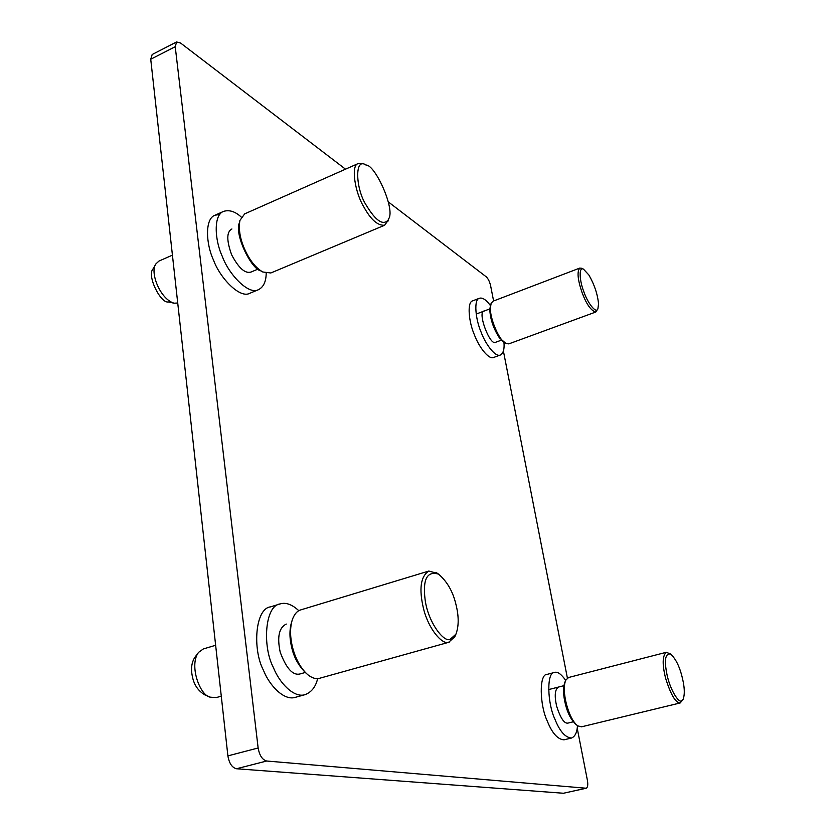 <?xml version="1.0" encoding="UTF-8"?>
<svg xmlns="http://www.w3.org/2000/svg" width="835" height="835" viewBox="0 0 835 835"><rect width="100%" height="100%" fill="white"/><g stroke="black" fill="none" stroke-linecap="round" stroke-linejoin="round"><path stroke-width="1.25" d="M345.523 169.181L180.6 43.044L176.592 41.969L152.168 54.515L150.728 59.254L227.892 755.884C229.187 763.336 232.057 767.626 236.482 768.753L563.489 793.25L586.222 788.23C587.756 787.395 588.143 784.743 587.391 780.255L577.204 728.183M176.592 41.969L175.225 46.718L258.14 747.983C259.497 755.508 262.347 759.85 266.699 761.019L586.222 788.23M567.403 678.114L503.39 350.992M493.6 300.965L490.583 285.58C489.623 281.562 488.151 278.619 486.158 276.75L388.358 201.945M305.182 672.499L300.026 673.949C292.866 675.713 286.259 668.449 280.205 652.177C276.99 636.948 279.015 627.586 286.28 624.069M298.826 610.709C292.062 604.404 285.81 602.15 280.069 603.945C264.82 605.584 262.263 646.582 273.369 667.499C279.339 682.8 293.962 698.342 305.078 694.657C311.549 692.152 315.734 686.808 317.634 678.625M280.069 603.945L270.467 606.888C255.093 608.579 252.368 649.505 263.484 670.338C269.434 685.577 284.109 701.045 295.329 697.34L305.078 694.657M258.015 269.089L251.084 272.022C245.208 273.901 238.737 268.192 231.692 254.905C226.442 240.396 226.525 231.754 231.911 228.967M241.273 217.069C235.209 211.505 229.312 209.606 223.582 211.391C213.311 214.762 214.668 240.229 222.267 256.303C228.727 274.36 248.726 295.392 258.464 289.682C263.505 287.104 266.083 281.635 266.198 273.275M219.824 214.418L215.012 215.221C204.648 218.645 205.921 244.06 213.52 260.082C219.96 278.086 240.042 298.993 249.874 293.252L258.464 289.682M573.248 721.805L567.894 723.11C564.22 723.715 560.462 718.069 556.621 706.159C554.294 695.586 554.941 689.209 558.552 687.038M565.733 680.421C561.245 674.075 557.529 671.413 554.565 672.436C546.382 671.841 547.322 703.487 554.983 719.332C559.774 731.356 565.295 737.587 571.537 738.025C575.127 736.48 577.1 732.347 577.476 725.594M554.565 672.436L547.123 674.377C538.857 673.803 539.681 705.418 547.342 721.21C552.144 733.203 557.686 739.403 563.98 739.831L571.537 738.025M501.313 340.189L495.792 342.214C490.208 346.995 476.733 311.184 484.279 311.006M490.343 305.474C486.127 299.755 482.484 297.354 479.405 298.262C473.466 299.327 475.606 319.784 481.137 332.215C485.344 343.884 495.426 357.599 500.353 355.021C503.348 353.341 504.549 349.145 503.964 342.423M479.405 298.262L472.756 300.819C466.765 301.915 468.842 322.341 474.374 334.741C478.57 346.379 488.694 360.052 493.683 357.443L500.353 355.021M215.639 645.267L203.312 648.962L198.584 652.344L194.91 657.26C191.57 662.374 190.724 668.835 192.405 676.653C194.054 684.94 198.26 691.036 205.013 694.96L209.982 696.954M450.138 639.297C443.949 642.846 427.938 622.169 425.098 599.561C422.604 579.24 427.082 570.764 438.552 574.136C447.101 581.484 452.883 591.493 455.879 604.164C458.937 616.188 458.947 626.208 455.9 634.235L450.138 639.297M455.9 634.235L454.783 636.854L448.604 642.303C442.352 644.891 428.532 629.36 423.481 608.485C418.846 588.873 420.621 576.39 428.814 571.046L437.519 573.426M428.825 571.046L300.673 609.915C297.364 610.844 294.703 613.767 292.688 618.693C286.603 635.393 294.275 663.585 308.261 675.087C312.238 678.01 315.755 679.147 318.834 678.49L449.293 642.146M291.926 620.979C289.421 628.713 289.307 637.335 291.572 646.854C293.743 657.239 298.69 666.132 306.435 673.542M198.584 652.344C188.679 665.077 200.097 696.359 210.618 697.215L216.369 697.549L221.275 696.171M681.663 700.763C679.053 703.571 670.213 690.368 666.956 674.409C664.076 660.047 665.276 653.252 670.568 654.014C675.338 658.387 679.012 665.359 681.6 674.92C684.596 686.057 685.086 694.219 683.072 699.417L681.663 700.763M683.072 699.417L680.212 702.945C675.619 702.934 670.755 694.699 665.61 678.229C662.155 664.389 662.385 655.746 666.32 652.292L670.568 654.014M666.32 652.292L568.625 677.488L565.953 679.961C560.817 689.762 568.489 719.572 577.893 725.897L581.504 726.826L680.233 702.945M565.953 679.961L565.055 681.83C562.884 687.351 563.061 695.064 565.598 704.97C567.748 713.528 571.276 720.094 576.192 724.665L577.893 725.897M598.538 303.836L597.902 308.804C596.065 314.377 587.078 301.999 583.634 291.154C579.855 281.792 578.29 266.417 583.467 269.131L588.852 274.965C594.374 284.537 597.599 294.16 598.538 303.836M597.902 308.804L595.825 311.998C591.138 310.87 586.587 304.493 582.162 292.855C577.632 279.662 576.86 271.396 579.845 268.056L581.964 268.379M579.845 268.056L493.057 301.174L491.178 303.262L490.406 307.583C489.634 318.406 499.622 341.557 506.031 343.54L508.797 343.884L595.835 311.998M491.022 303.679L489.769 309.096C490.145 318.866 493.328 328.416 499.33 337.747L506.031 343.54M172.427 255.145L158.994 261.052L156.02 263.766L153.129 268.797C146.438 275.425 160.842 303.867 168.305 301.926L174.056 303.199L177.73 303.011M366.377 205.41C355.574 189.284 354.228 156.698 366.022 165.048C375.072 164.547 395.299 208.917 388.766 218.655L388.108 220.096C383.035 225.753 375.781 220.857 366.377 205.41M388.285 220.19L384.632 225.231C377.744 225.742 370.844 219.688 363.935 207.09C355.084 193.052 350.429 164.745 358.382 163.472L363.611 163.837L366.022 165.048M358.382 163.472L244.665 213.875L239.906 220.45C238.121 231.358 240.95 243.392 248.392 256.575C252.577 263.683 257.368 268.828 262.774 271.991L270.832 272.972L384.643 225.231M239.906 220.45L239.384 222.778C234.176 234.583 251.314 269.12 260.708 270.811L261.553 271.291M156.02 263.766C149.444 271.678 159.996 299.118 174.056 303.199M227.892 755.884L258.14 747.983M150.728 59.254L175.225 46.718M236.482 768.753L266.699 761.019M563.489 793.25L585.888 788.25M223.582 211.391L215.012 215.221M436.235 572.539L438.552 574.136M563.875 685.681L548.585 689.595M489.78 308.919L476.19 314.075M581.64 268.212L583.467 269.131M387.962 221.212L388.766 218.655"/></g></svg>
